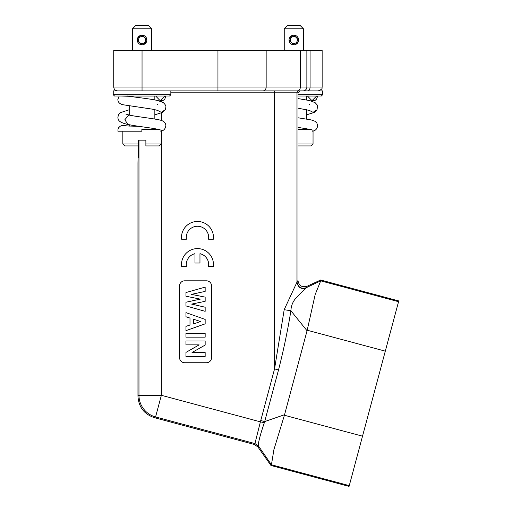 <?xml version="1.0" encoding="UTF-8"?>
<svg xmlns="http://www.w3.org/2000/svg" width="512" height="512" viewBox="0 0 512 512"><rect width="100%" height="100%" fill="white"/><g stroke="black" fill="none" stroke-linecap="round" stroke-linejoin="round"><path stroke-width="0.77" d="M289.638 37.651L290.605 36.454M293.901 35.2L296.282 35.834M296.486 35.968L297.222 36.589M297.344 36.717L298.234 38.061M298.048 42.355L297.082 43.546M293.798 44.8L291.43 44.179M291.2 44.032L290.464 43.411M290.342 43.283L289.459 41.946M297.363 40A3.52 3.52 0 0 1 293.843 43.52A3.52 3.52 0 0 1 290.323 40A3.52 3.52 0 0 1 293.843 36.48A3.52 3.52 0 0 1 297.363 40M289.043 40A4.8 4.8 0 0 1 293.843 35.2A4.8 4.8 0 0 1 298.643 40A4.8 4.8 0 0 1 293.843 44.8A4.8 4.8 0 0 1 289.043 40L293.83 44.8M295.546 44.493L298.31 41.76M298.643 40L293.856 35.2M292.141 35.514L289.376 38.246M287.443 25.6L300.243 25.6L303.443 28.8L284.243 28.8L287.443 25.6L300.243 25.6M303.443 50.362L303.443 28.8M284.243 28.8L284.243 50.362M311.501 101.056L315.296 100.23L316.608 99.098L317.67 96.006L306.643 96.006L306.643 99.923M306.643 109.613L306.643 119.053M306.643 128.717L306.643 129.286L309.363 129.286L297.965 127.373M309.459 129.286L309.805 129.286C311.923 129.741 313.005 130.17 313.043 130.586L313.043 144.006L297.965 144.006M297.965 145.926L311.123 145.926L297.965 145.926M309.805 129.286L297.965 129.286M297.965 280.48L297.018 281.958C297.958 287.155 300.992 289.094 306.099 287.77L307.046 286.291C301.901 287.667 298.867 285.734 297.965 280.48L297.965 92.806L299.885 90.886L322.643 90.886L322.643 94.726L321.363 96.006L297.965 96.006L308.07 96.006L307.45 96.006L312.102 100.806M307.45 96.006L316.64 96.006L311.885 100.8M205.158 352.518L205.158 356.429L185.958 356.429L185.958 352.397L199.136 344.877L185.958 344.877L185.958 340.966L205.158 340.966L205.158 345.062L192.019 352.518L205.158 352.518M185.958 302.24L185.958 305.901L205.158 311.334L205.158 307.219L191.629 304.102L205.158 301.325L205.158 297.126L191.418 294.368L205.158 291.405L205.158 287.117L185.958 292.55L185.958 296.218L200.294 299.123L185.958 302.24M193.44 323.93L200.595 321.542L193.44 319.213L193.44 323.93M205.158 323.84L185.958 330.643L185.958 326.368L189.997 325.037L189.997 318.086L185.958 316.762L185.958 312.614L205.158 319.418L205.158 323.84M205.158 337.158L185.958 337.158L185.958 333.248L205.158 333.248L205.158 337.158M211.558 285.933A5.12 5.12 0 0 0 206.438 280.813L184.678 280.813A5.12 5.12 0 0 0 179.558 285.933L179.558 357.619A5.12 5.12 0 0 0 184.678 362.739L206.438 362.739A5.12 5.12 0 0 0 211.558 357.619L211.558 285.933M138.31 140.166L137.958 163.136L137.958 396.083C138.592 407.053 144.128 414.259 154.554 417.715L254.31 444.448L257.888 446.938L270.957 465.472L349.062 486.4L398.758 300.934L320.653 280.006L320.723 280.845L315.187 294.502L307.194 330.227L284.416 415.251L273.907 449.638L271.437 464.774L270.957 465.472M138.195 157.798L138.208 157.203M138.214 156.621L138.304 146.426M299.885 90.886L113.242 90.886L113.242 94.726L170.842 94.726L169.562 96.006L155.648 96.006L160.301 100.806M307.046 286.291L320.653 280.006M297.965 92.806L296.954 92.806L296.954 282.195L284.186 309.696L274.554 368.902L274.554 90.886M257.888 446.938L258.49 446.074L254.918 443.578L260.403 421.843L161.363 395.302L155.571 416.941A22.4 22.394 -127.5 0 1 138.97 395.302L138.97 140.166M260.723 420.512L264.685 421.574L278.509 369.965L274.554 368.902L260.403 421.843L264.339 422.707L264.685 421.574L284.557 414.714M278.509 369.965C283.584 350.208 287.712 330.477 290.899 310.758C291.155 305.357 293.139 300.832 296.858 297.178L306.099 287.757M284.186 309.696L290.899 310.758L307.053 330.758M297.018 281.958L296.954 282.195C298.054 287.501 301.018 289.453 305.843 288.051M271.443 464.774L258.477 446.003C258.003 443.315 259.955 435.552 264.339 422.707M154.554 417.715L155.571 416.941L254.95 443.571L258.477 446.003M137.837 37.651L138.803 36.454M142.099 35.2L144.48 35.834M144.685 35.968L145.421 36.589M145.542 36.717L146.432 38.061M146.246 42.355L145.28 43.546M141.997 44.8L139.629 44.179M139.398 44.032L138.662 43.411M138.534 43.283L137.651 41.946M145.562 40A3.52 3.52 0 0 1 142.042 43.52A3.52 3.52 0 0 1 138.522 40A3.52 3.52 0 0 1 142.042 36.48A3.52 3.52 0 0 1 145.562 40M137.242 40A4.8 4.8 0 0 1 142.042 35.2A4.8 4.8 0 0 1 146.842 40A4.8 4.8 0 0 1 142.042 44.8A4.8 4.8 0 0 1 137.242 40L142.022 44.8M143.738 44.493L146.509 41.76M146.842 40L142.054 35.2M140.339 35.514L137.574 38.246M135.642 25.6L148.442 25.6L151.642 28.8L132.442 28.8L135.642 25.6L148.442 25.6M151.642 50.362L151.642 28.8M132.442 28.8L132.442 50.362M129.242 126.157L129.242 124.73M129.242 115.04L129.242 105.926M129.242 96.275L119.2 96.006L156.262 96.083M159.699 101.056L163.488 100.23L164.8 99.098L165.862 96.006L154.842 96.006L154.842 99.923M154.842 109.613L154.842 119.053M154.842 128.717L154.842 129.286L157.562 129.286M138.202 140.166L138.202 144.006L138.202 140.166L145.882 140.166L145.882 145.926L145.882 140.166M124.762 145.926L138.202 145.926L124.762 145.926L122.842 144.006L138.202 144.006L138.202 145.926L138.202 144.006M141.862 131.206L117.939 131.206L141.862 131.206L141.862 129.286L158.016 129.286C160.122 129.741 161.197 130.17 161.242 130.586L161.242 144.006L145.882 144.006M122.842 144.006L122.842 131.206M145.882 145.926L159.322 145.926L145.882 145.926M157.651 129.286L158.003 129.286M155.648 96.006L164.838 96.006L160.083 100.8M113.242 94.726L114.522 96.006L169.562 96.006M306.867 50.362L306.867 87.021L322.144 87.021L322.144 50.362L113.741 50.362L113.741 87.021L142.042 87.021L142.042 90.886M142.042 50.362L142.042 87.021L217.946 87.021L217.946 90.886L297.197 90.886A3.859 3.162 -90 0 0 300.358 87.021L300.358 50.362M266.157 50.362L266.157 87.021L306.867 87.021A3.859 3.859 0 0 1 303.008 90.886M170.842 92.806L296.954 92.806A1.92 1.92 -90 0 1 298.874 90.886L295.386 90.886M170.842 90.886L170.842 94.726M297.965 94.726L322.643 94.726M321.363 96.006L308.07 96.083M181.574 239.213L186.413 239.213A11.2 11.2 0 0 1 197.478 226.259A11.2 11.2 0 0 1 208.544 239.213L213.382 239.213A16 16 0 0 0 197.478 221.459A16 16 0 0 0 181.574 239.213M194.989 253.677L194.989 263.021L199.968 263.021L199.968 253.677A11.2 11.2 0 0 1 208.544 266.349L213.382 266.349A16 16 0 0 0 197.478 248.595A16 16 0 0 0 181.574 266.349L186.413 266.349A11.2 11.2 0 0 1 194.989 253.677M308.909 110.189L313.037 112.32L316.96 109.805M320.723 280.851L306.099 287.77M137.958 396.083L138.97 395.302L161.363 395.302L161.363 131.027M161.363 100.909L161.363 101.632M161.363 112.96L161.363 120.461M284.416 415.251L362.522 436.179M385.306 351.155L307.194 330.227M320.723 280.845L398.554 301.702M271.437 464.774L349.274 485.632M254.918 443.578L254.31 444.448M157.645 129.306C153.702 128.147 137.498 126.464 127.776 124.429L124.89 119.686L128.832 114.957C134.336 116.422 150.95 118.118 159.354 119.91C163.661 120.768 165.83 122.72 165.862 125.766C165.306 128.966 163.597 130.778 160.742 131.2M157.107 110.189L161.235 112.32L165.158 109.805M307.866 90.886A3.859 2.214 -90 0 0 310.08 87.021L310.08 50.362M262.995 90.886A3.859 3.162 90 0 0 266.157 87.021L217.946 87.021L217.946 50.362M297.965 117.766L311.155 119.91L314.982 121.261L316.864 123.046L317.664 125.766C317.107 128.966 315.398 130.778 312.544 131.2M311.123 145.926L313.043 144.006M317.005 109.843L314.278 112.429L306.643 114.816M309.165 104.525L309.606 104.166M297.965 98.554L309.92 100.627L315.142 102.682L316.986 104.691L317.53 106.099L317.018 109.818M309.715 110.483L297.965 108.16M123.962 125.843L139.174 126.374M129.19 124.723L121.984 125.536L120.25 126.208L118.688 127.686L118.01 129.21L117.933 131.206M159.322 145.926L161.242 144.006M127.776 124.429C117.709 122.17 118.182 119.43 117.869 117.267L118.515 114.746L120.506 112.608L129.242 109.76M165.203 109.843L162.477 112.429L154.842 114.816M128.838 114.95L125.83 114.048M157.363 104.525L157.798 104.166M119.213 96.013L117.862 99.411C117.875 102.01 119.462 103.77 122.63 104.691L153.152 109.274L157.907 110.483M127.482 95.981C133.293 97.107 149.485 98.573 158.112 100.627L163.341 102.682C165.293 104.467 166.138 105.997 165.862 107.277L165.216 109.818M322.144 87.021L322.048 87.898C322.368 88.755 321.114 89.747 318.285 90.886M113.741 87.021C113.965 89.37 115.251 90.656 117.6 90.886"/></g></svg>

